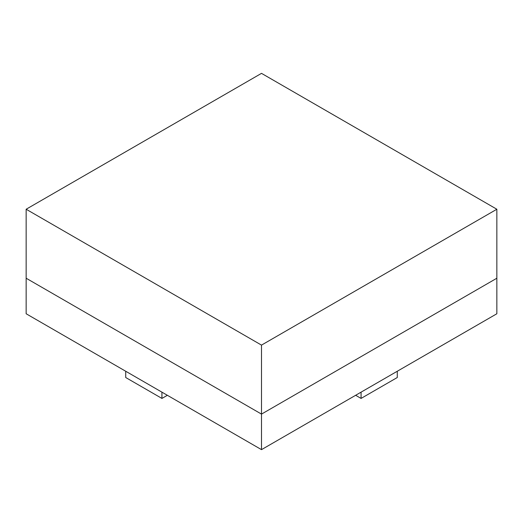 <?xml version="1.0" encoding="UTF-8"?>
<svg xmlns="http://www.w3.org/2000/svg" width="523" height="523" viewBox="0 0 523 523"><rect width="100%" height="100%" fill="white"/><g stroke="black" fill="none" stroke-linecap="round" stroke-linejoin="round"><path stroke-width="0.78" d="M355.64 395.29L361.073 398.421L361.073 392.152L397.277 371.252L397.277 377.521L361.073 398.421M167.36 395.29L161.927 398.421L125.723 377.521L125.723 371.252L161.927 392.152L161.927 398.421M26.15 313.761L26.15 278.223L261.5 414.105L26.15 278.223L261.5 414.105L261.5 345.115L26.15 209.239L26.15 278.223L261.5 414.105L496.85 278.223L496.85 313.761L261.5 449.643L26.15 313.761M261.5 449.643L261.5 414.105L496.85 278.223L261.5 414.105L496.85 278.223L496.85 209.239L261.5 345.115M496.85 209.239L261.5 73.357L26.15 209.239"/></g></svg>

